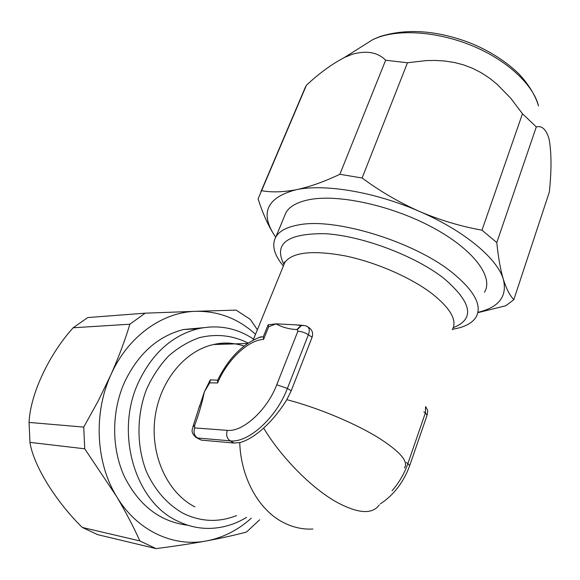 <?xml version="1.0" encoding="UTF-8"?>
<svg xmlns="http://www.w3.org/2000/svg" width="580" height="580" viewBox="0 0 580 580"><rect width="100%" height="100%" fill="white"/><g stroke="black" fill="none" stroke-linecap="round" stroke-linejoin="round"><path stroke-width="0.87" d="M302.601 93.656L306.399 85.275C318.899 73.537 331.586 64.264 344.469 57.464L352.212 54.266C366.64 50.272 377.783 52.251 385.642 60.218L339.858 174.29L362.123 178.002L407.464 62.778L425.901 60.617L435.239 60.436L444.672 61.002L454.154 62.437L463.463 64.837L472.57 68.295L481.298 72.768L489.476 78.126L497.154 84.303L510.755 98.266L522.471 113.752L481.98 230.18L496.806 242.563L536.304 126.926C542.053 125.447 546.316 129.521 549.101 139.142C551.537 152.627 551.624 170.252 549.354 192.002L513.829 299.657L505.803 305.762L477.818 312.678M29.957 442.38L84.731 448.797L116.421 496.219C125.744 511.951 133.552 526.85 139.86 540.915L155.991 548.593L97.643 534.637L82.258 527.438C55.847 501.483 33.509 465.646 29.957 442.38L29.058 422.428C30.276 394.023 49.162 354.213 73.167 327.772L87.739 317.564L145.131 313.178L129.891 324.213C124.968 340.409 118.624 357.294 110.86 374.854C93.431 412.887 95.671 462.245 116.421 496.219C136.735 530.678 173.217 547.447 206.545 540.915C223.162 537.682 238.083 530.105 251.314 518.179M187.891 525.234C160.153 521.891 138.939 505.586 124.25 476.318C111.396 448.043 111.498 411.691 124.388 382.51C138.018 353.858 157.716 336.197 183.483 329.527L203.297 327.707M253.554 339.111L252.126 338.169C235.465 327.627 217.399 324.495 197.918 328.787C171.919 335.566 152.032 353.553 138.265 382.764C114.782 433.079 135.024 501.765 177.48 521.021C187.905 526.154 198.701 528.612 209.866 528.394C222.858 528.025 235.103 524.349 246.601 517.353M284.062 217.181L286.005 212.476C289.761 206.262 297.511 201.985 309.256 199.658C338.329 193.88 391.913 205.494 432.745 227.563C473.7 249.581 493.855 277.066 484.488 292.269M452.603 329.223C464.254 327.388 472.062 323.364 476.035 317.144C482.4 305.754 474.599 291.008 452.632 272.904C414.526 241.722 335.327 217.5 298.976 224.851C287.267 226.867 279.603 230.818 275.971 236.72C271.462 244.883 273.919 254.642 283.337 266.002M379.305 504.839C372.476 514.605 358.295 513.721 336.748 502.193C311.714 488.295 281.155 457.352 263.654 428.084C254.91 435.913 246.935 440.749 239.736 442.598L234.052 443.04L201.282 440.126L196.801 437.871M307.291 326.583L309.618 328.135C312.395 330.397 313.222 333.427 312.098 337.219L291.225 390.797L286.817 399.671C280.111 410.582 272.397 420.05 263.654 428.084M258.985 337.466L263.327 336.69L268.149 324.793L276.058 323.836L296.075 324.865L300.846 325.561M199.179 407.602L204.327 391.921L210.315 379.849L217.645 380.183C228.839 357.679 243.353 343.2 261.181 336.741M302.608 325.394L300.984 325.525L296.829 329.578C288.905 329.135 281.981 327.221 276.058 323.836L268.663 326.815L268.149 324.793M268.663 326.815L263.574 339.401C247.964 340.039 227.019 360.18 217.601 382.959L209.757 382.829L204.327 391.921C202.173 402.709 198.947 413.881 194.641 425.43L193.278 425.836M303.383 325.402L296.075 324.865M263.574 339.401L263.327 336.69M217.601 382.959L217.645 380.183M209.757 382.829L210.315 379.849M255.512 334.326C238.394 318.666 218.508 310.996 195.851 311.308L236.103 310.104L250.27 319.355L257.375 329.744M259.702 519.782L246.514 532.027C235.06 535.115 221.741 538.08 206.545 540.915C190.98 543.75 174.131 546.309 155.991 548.593M145.131 313.178L195.851 311.308C162.32 312.055 127.818 336.429 110.86 374.854L98.114 401.128L83.737 427.083L29.058 422.428M84.731 448.797L83.737 427.083M139.86 540.915L82.258 527.438M73.167 327.772L129.891 324.213M339.858 174.29C323.923 181.837 309.357 186.977 296.17 189.725C267.554 197.301 260.079 212.142 273.745 234.248L275.717 237.155M481.98 230.18C460.825 226.403 440.024 220.168 419.565 211.468C375.057 191.9 324.481 183.57 296.17 189.725C282.982 192.205 271.454 192.524 261.609 190.675L306.399 85.275M513.829 299.657C509.842 295.532 506.354 288.796 503.367 279.437C497.618 258.781 464.348 230.746 419.565 211.468C399.185 202.427 380.038 191.269 362.123 178.002M477.891 312.344C498.938 307.356 507.427 296.387 503.367 279.437C500.467 269.736 498.278 257.44 496.806 242.563M275.703 237.176L273.745 234.248C267.808 224.757 262.595 212.969 258.107 198.875L261.609 190.675M522.471 113.752L536.304 126.926M385.642 60.218L407.464 62.778M344.469 57.456L373.063 39.455L379.885 36.584C406.877 28.116 437.233 30.341 470.967 43.246C489.107 50.808 504.448 60.422 516.99 72.072C525.69 80.373 534.912 93.576 538.53 105.973C533.455 85.325 508.537 61.473 474.904 46.9C441.278 32.335 402.875 28.826 378.979 37.091L373.063 39.455L362.427 46.153M452.291 329.774C457.475 320.522 450.638 308.422 431.781 293.465C410.444 277.233 375.18 261.964 344.498 255.758C312.236 250.009 292.342 252.242 284.816 262.443L283.315 266.118M283.852 264.357C273.499 243.527 287.274 233.305 325.184 233.689C362.123 235.871 414.997 255.707 443.888 278.378C471.982 302.579 475.129 319 453.321 327.635M244.035 346.043C234.139 342.787 223.967 342.287 213.534 344.535C184.636 350.769 159.297 381.567 154.867 418.702C150.307 455.8 167.729 493.145 194.916 506.884M236.56 515.584C218.74 522.616 201.035 521.92 183.447 513.481C167.555 504.578 155.244 490.695 146.515 471.83C136.452 446.274 136.496 415.505 146.573 389.209C152.366 376.529 159.71 365.451 168.591 355.975C178.147 347.645 188.442 341.533 199.469 337.632C216.55 333.551 232.776 335.356 248.146 343.055M312.917 529.04C302.55 529.576 292.523 527.307 282.837 522.225C258.615 509.689 240.881 477.775 239.736 442.598M286.817 399.671C318.348 407.834 356.656 423.922 379.958 438.719C400.497 452.066 408.668 461.789 404.47 467.886M234.052 443.04L230.173 440.843L197.483 438.009L196.025 437.436C189.696 431.433 192.806 429.36 193.06 426.365L192.995 426.525M201.282 440.126L197.483 438.009C194.22 435.674 193.292 432.317 194.684 427.931L227.309 430.353C242.781 432.23 267.133 410.147 276.747 384.757L297.866 331.252L297.322 329.556L296.829 329.578M291.225 390.797L287.397 388.411C276.385 417.825 248.044 443.287 230.173 440.843C226.852 438.422 225.895 434.92 227.309 430.353M194.641 425.43L194.684 427.931M312.098 337.219L308.379 334.74L287.397 388.411L276.747 384.757M297.322 329.556L301.484 325.503C305.044 325.496 307.204 326.004 307.965 327.026C309.531 328.613 309.669 331.18 308.379 334.74C304.717 332.507 301.216 331.347 297.866 331.252M392.073 490.752C399.091 482.654 404.369 473.57 407.899 463.514L406.326 462.536M380.4 503.839C393.82 494.95 403.586 482.234 409.69 465.675L407.899 463.514L425.394 412.902L423.864 411.88M409.777 465.421L427.076 415.265L425.394 412.902L425.539 407.037M194.351 426.126L193.06 426.365L199.81 405.173M183.483 329.527L197.918 328.787M253.177 340.054L284.816 262.443C284.454 261.392 284.287 261.798 284.323 263.646M234.994 343.875C227.875 342.591 220.726 342.816 213.534 344.535L247.515 343.483M263.305 336.77L268.134 324.851M209.423 381.415L210.149 380.168M425.684 406.609C428.548 412.017 427.677 409.444 427.177 414.976M286.005 212.476L275.971 236.72M260.891 191.792L305.587 86.63"/></g></svg>
